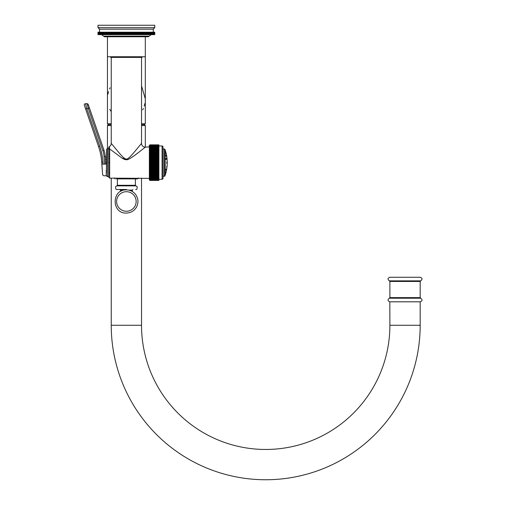 <?xml version="1.0" encoding="UTF-8"?>
<svg xmlns="http://www.w3.org/2000/svg" width="505" height="505" viewBox="0 0 505 505"><rect width="100%" height="100%" fill="white"/><g stroke="black" fill="none" stroke-linecap="round" stroke-linejoin="round"><path stroke-width="0.76" d="M158.905 144.853L149.972 144.853L158.905 144.847L158.905 180.43L149.972 180.43L149.385 179.976A0.606 0.606 0 0 1 149.366 179.824L149.366 145.446A0.606 0.606 180 0 1 149.385 145.301L149.897 144.853M149.385 179.13L149.972 179.673L149.385 179.13L158.905 179.439M149.385 179.382L149.972 179.919L149.385 179.382L149.972 179.723L158.905 179.723M158.905 180.424L149.972 180.43L149.385 179.976L149.972 180.43L158.905 180.43M149.385 178.48L149.972 179.041L149.385 178.48L158.905 178.738M149.385 178.827L149.972 179.382L149.385 178.827L158.905 179.111M158.905 145.124L149.972 145.124L149.385 145.516L149.972 145.004L158.905 145.004L149.972 144.986L149.385 145.396L149.972 144.903L158.905 144.903L149.972 144.891L149.385 145.32M158.905 145.156L149.972 145.156L149.385 145.68L149.972 145.314L158.905 145.358M158.905 145.314L149.972 145.314M158.905 145.554L149.385 145.888L149.972 145.358M158.905 145.604L149.972 145.604L149.385 146.147L158.905 145.894M158.905 145.838L149.972 145.838M158.905 146.166L149.385 146.45L149.972 145.894M158.905 146.229L149.972 146.229L149.385 146.797L158.905 146.614M158.905 146.538L149.972 146.538M158.905 146.961L149.385 147.189L149.972 146.614M158.905 147.043L149.972 147.043L149.385 147.624L158.905 147.511M158.905 147.422L149.972 147.422M158.905 147.921L149.385 148.098L149.972 147.511M158.905 148.022L149.972 148.022L149.385 148.609L158.905 148.571M158.905 148.47L149.972 148.47M158.905 149.051L149.385 149.164L149.972 148.571M158.905 149.164L149.972 149.164L149.385 149.751L158.905 149.789M158.905 149.669L149.972 149.669M158.905 150.326L149.385 150.376L149.972 149.789M158.905 150.452L149.972 150.452L149.385 151.033L158.905 151.147M158.905 151.014L149.972 151.014M149.385 151.727L158.905 151.727L149.385 151.727L149.972 151.147M158.905 151.872L149.972 151.872L149.385 152.447L158.905 152.447M158.905 152.485L149.385 152.447M158.905 152.63L149.972 152.63L149.385 153.192L158.905 153.192M158.905 153.268L149.385 153.192M158.905 153.413L149.972 153.413L149.385 153.968L158.905 153.968M158.905 154.069L149.385 153.968M158.905 154.221L149.972 154.221L149.385 154.764L158.905 154.764M158.905 154.896L149.385 154.764M158.905 155.054L149.972 155.054L149.385 155.584L158.905 155.584M158.905 155.748L149.385 155.584M158.905 155.906L149.972 155.906L149.385 156.424L158.905 156.424M158.905 156.613L149.385 156.424M158.905 156.777L149.972 156.777L149.385 157.282L158.905 157.282M158.905 157.503L149.385 157.282M158.905 157.667L149.972 157.667L149.385 158.147L158.905 158.147M158.905 158.4L149.385 158.147M158.905 158.57L149.972 158.57L149.385 159.031L158.905 159.031M158.905 159.309L149.385 159.031M158.905 159.479L149.972 159.479L149.385 159.927L158.905 159.927M158.905 160.23L149.385 159.927M158.905 160.401L149.972 160.401L149.385 160.824L158.905 160.824M158.905 161.158L149.385 160.824M158.905 161.329L149.972 161.329L149.385 161.733L158.905 161.733M158.905 162.086L149.972 162.086L149.385 161.733M158.905 162.257L149.972 162.257L149.385 162.635L158.905 162.635M158.905 163.014L149.972 163.014L149.385 162.635M158.905 163.191L149.972 163.191L149.385 163.544L158.905 163.544M158.905 163.948L149.972 163.948L149.385 163.544M158.905 164.119L149.385 164.447L158.905 164.447M158.905 164.876L149.972 164.876L149.385 164.447M158.905 165.047L149.385 165.35L158.905 165.35M158.905 165.798L149.972 165.798L149.385 165.35M158.905 165.968L149.385 166.24L158.905 166.24M158.905 166.707L149.972 166.707L149.385 166.24M158.905 166.877L149.385 167.123L158.905 167.123M158.905 167.609L149.972 167.609L149.385 167.123M158.905 167.774L149.385 167.995L158.905 167.995M158.905 168.493L149.972 168.493L149.385 167.995M158.905 168.657L149.385 168.853L158.905 168.853M158.905 169.364L149.972 169.364L149.385 168.853M158.905 169.529L149.385 169.693L158.905 169.693M158.905 170.223L149.972 170.223L149.385 169.693M158.905 170.374L149.385 170.507L158.905 170.507M158.905 171.05L149.972 171.05L149.385 170.507M158.905 171.208L149.385 171.309L158.905 171.309M158.905 171.864L149.972 171.864L149.385 171.309M158.905 172.009L149.385 172.079L158.905 172.079M158.905 172.647L149.972 172.647L149.385 172.079M158.905 172.786L149.385 172.83L158.905 172.83M158.905 173.398L149.972 173.398L149.385 172.83M158.905 173.537L149.385 173.55L158.905 173.55M158.905 174.13L149.972 174.13L149.385 173.55M158.905 174.263L149.385 174.238L149.972 174.951L158.905 174.951M158.905 174.825L149.972 174.825M158.905 175.487L149.972 175.487L149.385 174.9L149.972 174.951M158.905 175.607L149.385 175.525L149.972 176.226L158.905 176.226M158.905 176.112L149.972 176.112M158.905 176.7L149.972 176.7L149.385 176.112L149.972 176.226M158.905 176.807L149.385 176.668L149.972 177.35L158.905 177.35M158.905 177.255L149.972 177.255M158.905 177.766L149.972 177.766L149.385 177.179L149.972 177.35M158.905 177.855L149.385 177.653L149.972 178.316L158.905 178.316M158.905 178.233L149.972 178.233M158.905 178.663L149.972 178.663L149.385 178.088L149.972 178.316M158.905 179.041L149.972 179.111M158.905 179.382L149.972 179.439M158.905 179.673L149.972 179.723M158.905 179.919L149.972 179.919L158.905 179.963M158.905 180.121L149.972 180.121L149.385 179.597L149.972 179.963M158.905 180.152L149.972 180.152L149.385 179.761L149.972 180.291L158.905 180.291M158.905 180.266L149.972 180.266M149.972 180.424L149.385 179.95L149.972 180.386L158.905 180.386L149.972 180.367L149.385 179.881L149.972 180.291M149.366 178.385L109.661 178.132L108.752 177.223M110.406 149.474L121.705 157.869C124.59 159.82 126.913 160.255 128.661 159.182C131.489 157.737 135.479 154.947 140.643 150.812L145.314 147.144L149.366 146.886M108.752 176.617L108.752 147.498L108.752 176.617L107.54 176.617L107.54 148.659L108.752 148.659M108.752 162.635L109.661 162.635L109.661 148.887L109.231 146.696A0.909 0.909 180 0 0 108.752 147.498M109.452 147.832L109.301 147.031M108.777 147.283L109.231 146.696A3.787 3.787 -45.1 0 0 111.239 143.357L117.823 151.33C122.349 156.815 125.164 159.365 126.263 158.987C127.355 159.479 129.949 157.282 134.033 152.396L141.526 143.357A3.787 3.787 -134.5 0 0 145.314 147.144L144.967 147.416M144.777 147.567L144.43 147.839M144.007 148.173L143.319 148.716M138.875 152.182L136.23 154.202M131.092 157.85L130.549 158.185M128.882 159.081L128.308 159.321M127.279 159.618L122.191 158.172M135.668 150.465L135.043 151.216M133.023 153.57L132.329 154.353M117.76 151.26L114.326 147.132M111.239 143.357L111.239 57.387M141.526 57.387L141.526 143.357M142.038 56.749L142.044 57.387L110.715 57.387L110.728 56.749M126.383 36.758L107.451 36.758L107.451 56.749L145.314 56.749L145.314 36.758L148.331 36.758L104.434 36.758L103.569 36.126L149.196 36.126L151.216 34.637M98.09 34.637L98.09 32.219L97.989 34.637L154.77 34.637L154.77 32.219L154.764 34.637M148.116 34.637L148.116 32.219L154.764 32.219M154.707 32.219L154.707 34.637M154.675 32.219L154.675 34.637M154.562 32.219L154.562 34.637M154.505 32.219L154.505 34.637M154.334 32.219L154.334 34.637M154.265 32.219L154.265 34.637M154.038 32.219L154.038 34.637M153.943 32.219L153.943 34.637M153.665 32.219L153.665 34.637M153.552 32.219L153.552 34.637M153.211 32.219L153.211 34.637M153.078 32.219L153.078 34.637M152.693 32.219L152.693 34.637M152.542 32.219L152.542 34.637M152.093 32.219L152.093 34.637M151.923 32.219L151.923 34.637M151.431 32.219L151.431 34.637M151.241 32.219L151.241 34.637M150.698 32.219L150.698 34.637M150.49 32.219L150.49 34.637M149.897 32.219L149.897 34.637M149.669 32.219L149.669 34.637M149.032 32.219L149.032 34.637M148.786 32.219L148.786 34.637M147.17 34.637L147.17 32.219L148.104 32.219L148.104 34.637M147.845 32.219L147.845 34.637M146.16 34.637L146.16 32.219L147.113 32.219L147.113 34.637M146.841 32.219L146.841 34.637M145.099 34.637L145.099 32.219L146.071 32.219L146.071 34.637M145.781 32.219L145.781 34.637M143.982 34.637L143.982 32.219L144.973 32.219L144.973 34.637M144.67 32.219L144.67 34.637M142.82 34.637L142.82 32.219L143.824 32.219L143.824 34.637M143.508 32.219L143.508 34.637M141.615 34.637L141.615 32.219L142.625 32.219L142.625 34.637M142.303 32.219L142.303 34.637M140.365 34.637L140.365 32.219L141.387 32.219L141.387 34.637M141.046 32.219L141.046 34.637M139.083 34.637L139.083 32.219L140.106 32.219L140.106 34.637M139.759 32.219L139.759 34.637M137.758 34.637L137.758 32.219L138.787 32.219L138.787 34.637M138.427 32.219L138.427 34.637M136.407 34.637L136.407 32.219L137.429 32.219L137.429 34.637M137.429 32.219L137.758 32.219M137.063 32.219L137.063 34.637M135.024 34.637L135.024 32.219L136.047 32.219L136.047 34.637M136.047 32.219L136.407 32.219M135.675 32.219L135.675 34.637M133.623 34.637L133.623 32.219L134.633 32.219L134.633 34.637M134.633 32.219L135.024 32.219M134.254 32.219L134.254 34.637M132.196 34.637L132.196 32.219L133.2 32.219L133.2 34.637M133.2 32.219L133.623 32.219M132.815 32.219L132.815 34.637M130.757 34.637L130.757 32.219L131.748 32.219L131.748 34.637M131.748 32.219L132.196 32.219M131.363 32.219L131.363 34.637M129.305 34.637L129.305 32.219L130.284 32.219L130.284 34.637M130.284 32.219L130.757 32.219M129.892 32.219L129.892 34.637M127.847 34.637L127.847 32.219L128.807 32.219L128.807 34.637M128.807 32.219L129.305 32.219M128.409 32.219L128.409 34.637M126.383 34.637L126.383 32.219L127.323 32.219L127.323 34.637M127.323 32.219L127.847 32.219M126.925 32.219L126.925 34.637M124.918 34.637L124.918 32.219L125.833 32.219L125.833 34.637M125.833 32.219L126.383 32.219M125.442 32.219L125.442 34.637M123.46 34.637L123.46 32.219L124.35 32.219L124.35 34.637M124.35 32.219L124.918 32.219M123.959 32.219L123.959 34.637M122.008 34.637L122.008 32.219L122.873 32.219L122.873 34.637M122.873 32.219L123.46 32.219M122.481 32.219L122.481 34.637M120.569 34.637L120.569 32.219L121.402 32.219L121.402 34.637M121.402 32.219L122.008 32.219M121.011 32.219L121.011 34.637M119.142 34.637L119.142 32.219L119.944 32.219L119.944 34.637M119.944 32.219L120.569 32.219M119.559 32.219L119.559 34.637M117.741 34.637L117.741 32.219L118.505 32.219L118.505 34.637M118.505 32.219L119.142 32.219M118.126 32.219L118.126 34.637M116.358 34.637L116.358 32.219L117.091 32.219L117.091 34.637M117.091 32.219L117.741 32.219M116.718 32.219L116.718 34.637M115.007 34.637L115.007 32.219L115.695 32.219L115.695 34.637M115.695 32.219L116.358 32.219M115.329 32.219L115.329 34.637M113.682 34.637L113.682 32.219L114.338 32.219L114.338 34.637M114.338 32.219L115.007 32.219M113.978 32.219L113.978 34.637M112.394 34.637L112.394 32.219L113.006 32.219L113.006 34.637M113.006 32.219L113.682 32.219M112.659 32.219L112.659 34.637M111.144 34.637L111.144 32.219L111.712 32.219L111.712 34.637M111.712 32.219L112.394 32.219M111.378 32.219L111.378 34.637M109.938 34.637L109.938 32.219L110.462 32.219L110.462 34.637M110.462 32.219L111.144 32.219M110.134 32.219L110.134 34.637M108.777 34.637L108.777 32.219L109.25 32.219L109.25 34.637M109.25 32.219L109.938 32.219M108.941 32.219L108.941 34.637M107.666 34.637L107.666 32.219L108.089 32.219L108.089 34.637M108.089 32.219L108.777 32.219M107.792 32.219L107.792 34.637M106.605 34.637L106.605 32.219L106.978 32.219L106.978 34.637M106.978 32.219L107.666 32.219M106.694 32.219L106.694 34.637M105.596 34.637L105.596 32.219L105.924 32.219L105.924 34.637M105.924 32.219L106.605 32.219M105.646 32.219L105.646 34.637M104.642 34.637L104.642 32.219L104.92 34.637M104.92 32.219L105.596 32.219M104.661 32.219L104.661 34.637M98.09 32.219L103.973 32.219L103.973 34.637M103.973 32.219L104.642 32.219M103.733 32.219L103.733 34.637M103.096 32.219L103.096 34.637M102.868 32.219L102.868 34.637M102.275 32.219L102.275 34.637M102.067 32.219L102.067 34.637M101.524 32.219L101.524 34.637L103.569 36.126M101.335 32.219L101.335 34.637M100.836 32.219L100.836 34.637M100.665 32.219L100.665 34.637M100.224 32.219L100.224 34.637M100.072 32.219L100.072 34.637M99.681 32.219L99.681 34.637M99.548 32.219L99.548 34.637M99.214 32.219L99.214 34.637M99.1 32.219L99.1 34.637M98.816 32.219L98.816 34.637M98.728 32.219L98.728 34.637M98.5 32.219L98.5 34.637M98.424 32.219L98.424 34.637M98.254 32.219L98.254 34.637M98.204 32.219L98.204 34.637M98.058 32.219L98.058 34.637M97.989 32.219L97.989 34.637M99.498 32.219L99.498 29.189L153.261 29.189L153.261 32.219M153.261 29.189L154.776 27.674L97.989 27.674L99.498 29.189M97.989 27.674L97.989 25.25L154.776 25.25L154.776 27.674M106.416 173.101L106.631 149.568A0.909 0.909 0 0 1 107.54 148.659M106.631 175.708A0.909 0.909 0 0 0 107.54 176.617M106.631 149.568L106.631 154.461M108.752 154.461L109.661 154.461L108.752 154.461M109.623 156.279L108.752 156.449M106.631 156.859L105.299 157.118M104.03 156.316L105.236 156.234L105.785 164.056C106.725 177.564 106.725 177.564 105.785 164.056L104.573 164.144C105.495 179.212 105.495 179.212 104.573 164.144C105.495 179.212 105.495 179.212 104.573 164.144L104.03 156.316A21.507 21.507 0 0 0 102.906 150.818L88.362 108.581L87.125 103.714L85.515 103.683A1.212 1.212 -19 0 0 84.348 105.293A1.212 1.212 0 0 1 85.515 103.683L86.753 108.556L85.61 108.947L84.348 105.293L98.557 146.557A60.575 60.575 0 0 1 101.713 162.055L102.629 174.894L103.778 175.791L105.545 175.797L106.277 175.336L106.22 170.273M106.29 171.29L106.378 172.59M86.746 108.524L86.557 107.786M86.222 106.46L86.115 106.056M85.673 104.308L85.56 103.866M87.977 107.06L88.167 107.811M87.125 103.714A1.212 1.212 -19 0 1 88.249 104.529L89.511 108.19L88.249 104.529A1.212 1.212 0 0 0 87.125 103.714A1.212 1.212 0 0 1 88.249 104.529M102.906 150.818L104.055 150.421A22.719 22.719 0 0 1 105.236 156.234A22.719 22.719 0 0 0 104.055 150.421L89.511 108.19L86.753 108.556L99.706 146.16A61.787 61.787 0 0 1 102.919 161.966L103.07 164.119C103.986 179.187 103.986 179.187 103.07 164.119C103.986 179.187 103.986 179.187 103.07 164.119L101.859 164.201C102.805 177.709 102.805 177.709 101.859 164.201L101.978 165.855M158.905 179.294L162.086 179.294L162.086 145.977L158.905 145.977M162.086 179.294A0.909 0.909 0 0 0 162.995 178.385L162.995 146.886A0.909 0.909 0 0 0 162.086 145.977M165.116 149.991L165.116 175.361A0.909 0.909 0 0 1 164.207 176.27L162.995 176.27L162.995 178.385M165.116 149.916A0.909 0.909 0 0 0 164.207 149.007L162.995 149.007M165.116 175.166L165.286 174.976A40.318 40.318 0 0 0 165.905 172.861L166.208 171.618A40.318 40.318 0 0 0 166.694 169.143L166.7 169.093M165.116 150.111L165.286 174.976M166.871 162.635L166.738 162.13M166.738 163.147L166.694 162.635M166.738 167.395L166.846 166.227M166.738 168.853L166.827 168.234L166.738 168.853M166.852 157.206L166.871 157.32A40.318 40.318 0 0 1 166.871 167.957L166.852 168.064M165.905 169.768L166.208 169.068L165.943 170.052M166.12 159.593L166 158.336M165.962 155.231L166.164 156.481M166.208 154.296L165.905 153.255M166.719 156.297L166.694 156.133A40.318 40.318 0 0 0 166.208 153.671L165.905 152.428A40.318 40.318 0 0 0 165.286 150.294M165.905 153.154L166.208 154.385L165.918 153.148M166.088 156.38L165.905 155.325M165.905 158.608L165.975 159.321M166.738 157.882L166.827 159.037L166.713 157.863M166.738 156.424L166.827 157.036L166.738 156.424M110.74 111.049L109.812 109.32M107.906 94.132L108.55 91.588M109.547 88.949L110.122 87.763M141.526 85.856L145.314 98.847L145.314 56.749M144.859 103.569L144.234 106.063M143.351 108.455L142.675 109.875M111.239 123.75L107.451 123.75L107.451 56.749M145.32 147.144L145.32 125.562L144.411 124.659L141.526 124.659L144.405 124.659L145.314 123.75L141.526 123.75M111.239 124.659L108.354 124.659L111.239 124.659M111.239 125.562L107.445 125.562L108.354 124.659L107.451 123.75M145.32 125.562L141.526 125.562M138.496 177.962L137.587 178.871L116.535 178.871M136.224 178.871L126.383 178.871M394.569 277.27L415.501 277.27M394.569 280.862L389.418 280.862C387.468 279.435 387.6 278.236 389.816 277.27L420.255 277.27C422.47 278.236 422.603 279.435 420.652 280.862L415.501 280.862M420.652 298.215L420.179 297.622L389.892 297.622L389.418 298.215L420.652 298.215C422.603 299.642 422.47 300.841 420.255 301.807L389.816 301.807L389.892 325.277A124.179 124.179 0 0 1 265.706 449.463A124.179 124.179 0 0 1 141.526 325.277L141.526 178.132M420.255 301.807L389.892 301.807M420.179 301.807L420.179 325.277A154.473 154.473 0 0 1 265.706 479.75A154.473 154.473 0 0 1 111.239 325.277L111.239 178.132M126.383 189.501L117.065 189.501L126.383 189.501M109.661 162.635L109.661 178.132M109.661 148.887A0.909 0.808 180 0 0 108.752 149.695M109.415 162.257L108.752 162.389M106.631 162.799L105.709 162.976M109.661 158.431L108.752 158.608M106.631 159.018L105.444 159.252M104.573 164.144L103.07 164.119M99.706 146.16L98.557 146.557M102.919 161.966L101.713 162.055M85.515 103.683A1.212 1.212 -19 0 0 84.348 105.293M164.207 149.007L164.207 176.27M405.035 280.862L420.652 280.862L420.179 281.455L389.892 281.455L389.418 280.862L405.035 280.862M420.179 325.277L389.892 325.277M111.239 325.277L141.526 325.277M132.891 189.501L132.285 190.107L128.661 190.107M135.921 185.884L135.391 185.284L117.368 185.284L116.838 185.884L135.921 185.884L137.114 186.547C137.259 188.895 136.792 189.88 135.694 189.501M124.097 190.107L120.474 190.107L119.868 189.501M121.711 190.865L120.474 190.865L120.474 191.502M132.285 190.107L132.285 190.865L131.054 190.865M126.383 211.235A9.765 9.765 0 0 0 136.148 201.47A9.765 9.765 0 0 0 126.383 191.698A9.765 9.765 0 0 0 116.611 201.47A9.765 9.765 0 0 0 126.383 211.235M149.196 36.126L148.331 36.758M109.661 172.937L108.752 172.937M145.314 123.75L145.314 98.847M107.445 148.666L107.445 125.562M114.269 177.962L115.178 178.871M420.179 297.622L420.179 281.455M389.892 297.622L389.892 281.455M389.418 298.215C387.468 299.642 387.6 300.841 389.816 301.807M116.838 185.884L115.651 186.547C115.5 188.895 115.973 189.88 117.065 189.501M117.368 185.284L117.368 178.871M135.391 185.284L135.391 178.871M120.474 190.107L120.474 190.865M132.285 190.865L132.285 191.502M126.383 189.88C130.05 189.962 133.067 191.408 135.422 194.223C138.452 198.414 138.761 202.789 136.356 207.366C134.033 211.021 130.707 212.914 126.383 213.053C111.435 213.766 111.441 189.167 126.383 189.88"/></g></svg>

